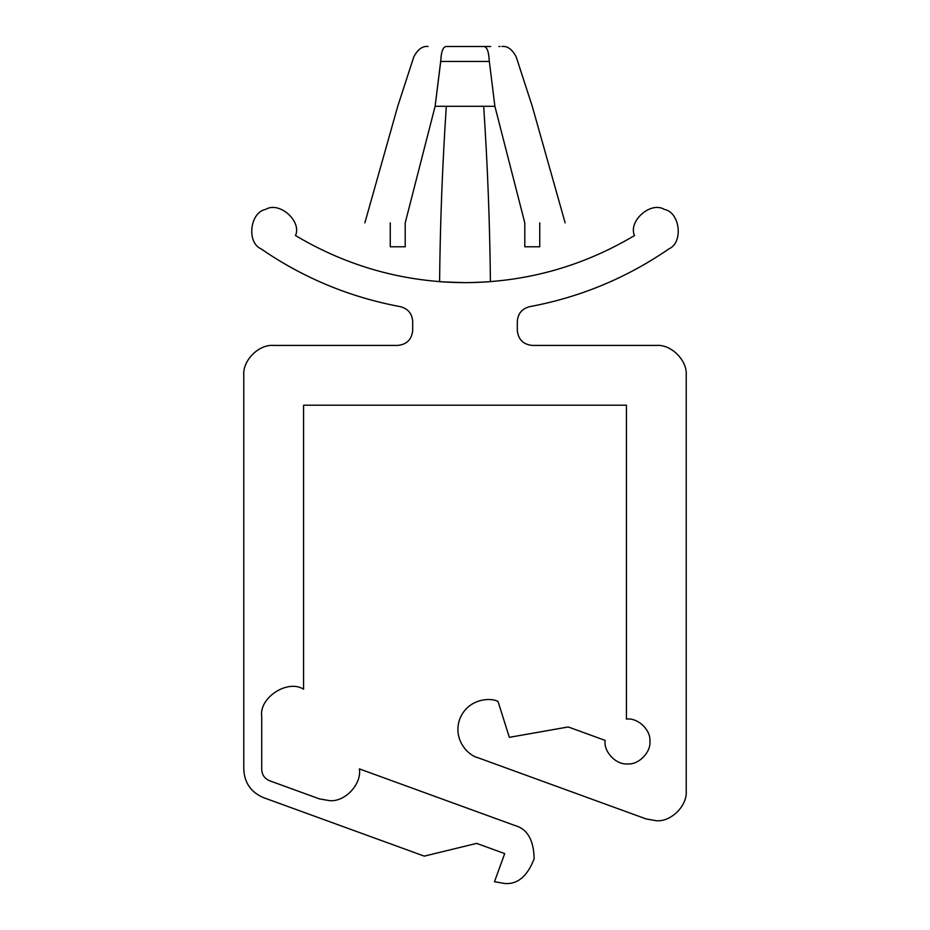 <?xml version="1.0" encoding="UTF-8"?>
<svg xmlns="http://www.w3.org/2000/svg" width="930" height="930" viewBox="0 0 930 930"><rect width="100%" height="100%" fill="white"/><g stroke="black" fill="none" stroke-linecap="round" stroke-linejoin="round"><path stroke-width="1.4" d="M487.436 281.883L470.069 282.615M490.412 281.674C489.819 223.2 487.576 164.738 483.681 106.287L435.112 106.287L405.213 222.863L435.112 106.287C386.183 106.287 386.183 106.287 435.112 106.287L494.888 106.287C543.818 106.287 543.818 106.287 494.888 106.287L489.203 60.345L494.888 106.287L483.681 106.287C487.576 164.738 489.819 223.2 490.412 281.674L489.517 281.744M477.695 282.406L465 282.65C525.775 282.325 582.273 266.619 634.504 235.546C627.948 221.073 650.837 201.008 664.322 209.401C679.97 212.156 683.62 242.37 669.077 248.775C626.681 277.965 580.181 297.275 529.565 306.679C521.997 308.679 517.917 313.584 517.312 321.385L517.312 330.487C518.266 339.497 523.241 344.484 532.262 345.425L656.313 345.425C671.1 344.088 687.549 360.526 686.212 375.325L686.212 790.837C687.549 805.624 671.1 822.062 656.313 820.725L646.094 818.923L477.555 757.578C468.918 755.718 452.503 740.199 459.687 719.262C467.639 698.616 490.191 697.279 498.003 701.394L509.349 737.339L568.218 726.958L605.116 740.385C603.431 751.742 616.067 765.018 627.506 763.902C638.759 764.96 651.244 752.172 649.919 740.943C650.698 729.666 637.62 717.483 626.425 719.088L626.425 405.213L303.575 405.213L303.575 689.2C287.579 678.947 258.726 697.837 261.725 716.588L261.725 769.517C262.028 774.899 264.643 778.643 269.595 780.758L319.327 798.858L329.557 800.66C344.925 802.195 361.886 784.141 359.387 768.901L514.929 825.515C527.356 828.921 533.762 840.023 534.146 858.797C527.368 876.316 517.557 884.546 504.711 883.5L494.481 881.698L504.711 853.612L476.625 843.382L424.266 856.135L263.457 797.615C251.077 792.325 244.52 782.967 243.788 769.517L243.788 375.325C242.451 360.526 258.9 344.088 273.687 345.425L397.738 345.425C406.759 344.484 411.734 339.497 412.688 330.487L412.688 321.385C412.083 313.584 408.003 308.679 400.435 306.679C349.82 297.275 303.32 277.965 260.923 248.775C246.38 242.37 250.031 212.156 265.678 209.401C279.163 201.008 302.052 221.073 295.496 235.546C347.727 266.619 404.225 282.325 465 282.65L477.695 282.406M524.787 222.863C577.495 222.863 577.495 222.863 524.787 222.863C577.495 222.863 577.495 222.863 524.787 222.863L494.888 106.287C543.818 106.287 543.818 106.287 494.888 106.287L524.787 222.863L524.787 246.787L524.787 222.863M405.213 222.863C352.505 222.863 352.505 222.863 405.213 222.863L405.213 246.787L390.263 246.787L390.263 222.863L390.263 246.787L405.213 246.787L405.213 222.863M445.993 46.5C442.971 47.058 441.239 51.673 440.797 60.345C441.239 51.673 442.971 47.058 445.993 46.5C422.197 46.5 422.197 46.5 445.993 46.5C442.971 47.058 441.239 51.673 440.797 60.345L440.715 61.45L489.285 61.45L440.715 61.45L435.112 106.287C386.183 106.287 386.183 106.287 435.112 106.287L440.797 60.345C405.085 55.637 405.085 55.637 440.797 60.345C441.239 51.673 442.971 47.058 445.993 46.5L484.007 46.5C507.803 46.5 507.803 46.5 484.007 46.5L445.993 46.5L484.007 46.5C487.029 47.058 488.762 51.673 489.203 60.345C488.762 51.673 487.029 47.058 484.007 46.5C507.803 46.5 507.803 46.5 484.007 46.5L490.668 46.5M500.061 46.5L498.922 46.5M489.285 61.45L489.203 60.345C524.915 55.637 524.915 55.637 489.203 60.345L489.285 61.45M440.797 60.345C405.085 55.637 405.085 55.637 440.797 60.345M446.319 106.287C442.424 164.738 440.181 223.2 439.588 281.674L449.655 282.29L439.588 281.674C440.181 223.2 442.424 164.738 446.319 106.287M454.445 282.488L465 282.65C404.225 282.325 347.727 266.619 295.496 235.546C302.052 221.073 279.163 201.008 265.678 209.401C250.031 212.156 246.38 242.37 260.923 248.775C303.32 277.965 349.82 297.275 400.435 306.679C408.003 308.679 412.083 313.584 412.688 321.385L412.688 330.487C411.734 339.497 406.759 344.484 397.738 345.425L273.687 345.425C258.9 344.088 242.451 360.526 243.788 375.325L243.788 769.517C244.52 782.967 251.077 792.325 263.457 797.615L424.266 856.135L476.625 843.382L504.711 853.612L494.481 881.698L504.711 883.5C517.557 884.546 527.368 876.316 534.146 858.797C533.762 840.023 527.356 828.921 514.929 825.515L359.387 768.901C361.886 784.141 344.925 802.195 329.557 800.66L319.327 798.858L269.595 780.758C264.643 778.643 262.028 774.899 261.725 769.517L261.725 716.588C258.726 697.837 287.579 678.947 303.575 689.2L303.575 405.213L626.425 405.213L626.425 719.088C637.62 717.483 650.698 729.666 649.919 740.943C651.244 752.172 638.759 764.96 627.506 763.902C616.067 765.018 603.431 751.742 605.116 740.385L568.218 726.958L509.349 737.339L498.003 701.394C490.191 697.279 467.639 698.616 459.687 719.262C452.503 740.199 468.918 755.718 477.555 757.578L646.094 818.923L656.313 820.725C671.1 822.062 687.549 805.624 686.212 790.837L686.212 375.325C687.549 360.526 671.1 344.088 656.313 345.425L532.262 345.425C523.241 344.484 518.266 339.497 517.312 330.487L517.312 321.385C517.917 313.584 521.997 308.679 529.565 306.679C580.181 297.275 626.681 277.965 669.077 248.775C683.62 242.37 679.97 212.156 664.322 209.401C650.837 201.008 627.948 221.073 634.504 235.546C582.273 266.619 525.775 282.325 465 282.65L454.445 282.488M439.588 281.674L440.495 281.744M442.564 281.883L465 282.65C525.775 282.325 582.273 266.619 634.504 235.546M465 282.65C404.225 282.325 347.727 266.619 295.496 235.546M539.737 246.787L524.787 246.787L539.737 246.787L539.737 222.863L539.737 246.787M428.033 46.5C422.557 45.849 417.814 49.29 413.815 56.823L397.738 106.287L364.862 222.863M501.968 46.5C507.443 45.849 512.186 49.29 516.185 56.823L532.262 106.287L565.138 222.863M439.588 281.499L439.599 278.314"/></g></svg>
